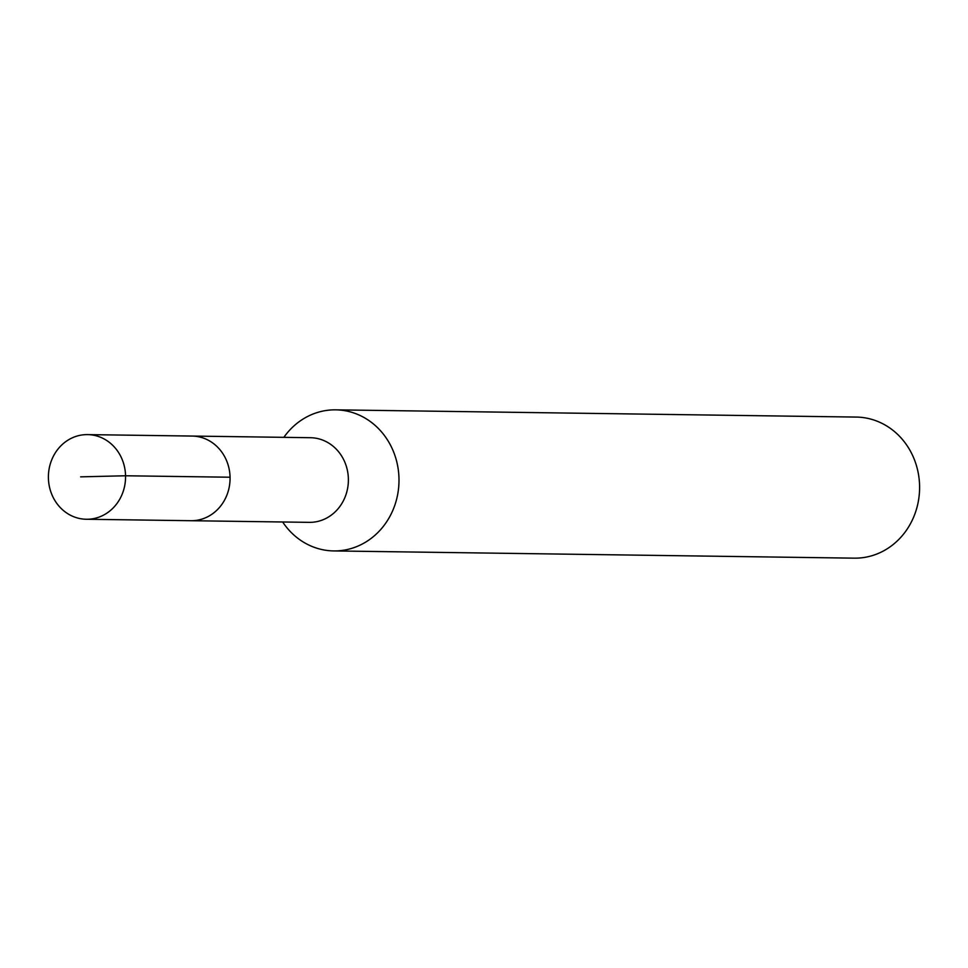 <?xml version="1.0" encoding="UTF-8"?>
<svg xmlns="http://www.w3.org/2000/svg" width="968" height="968" viewBox="0 0 968 968"><rect width="100%" height="100%" fill="white"/><g stroke="black" fill="none" stroke-linecap="round" stroke-linejoin="round"><path stroke-width="1.45" d="M87.943 519.247A42.326 38.575 90.8 0 1 86.394 519.259A42.326 38.575 90.8 0 1 48.4 477.248A42.326 38.575 90.8 0 1 86.019 434.62A42.326 38.575 90.8 0 1 87.568 434.608A42.326 38.575 90.8 0 1 125.562 476.619A42.326 38.575 90.8 0 1 87.943 519.247M190.527 436.072A42.326 38.575 90.8 0 1 192.075 436.06L310.389 437.705A42.326 38.575 -89.2 0 1 348.383 479.717A42.326 38.575 -89.2 0 1 310.764 522.345A42.326 38.575 -89.2 0 1 309.216 522.357L190.902 520.711A42.326 38.575 -89.2 0 0 192.451 520.699A42.326 38.575 -89.2 0 0 230.069 478.083A42.326 38.575 -89.2 0 0 192.075 436.06A42.326 38.575 90.8 0 1 230.069 478.083A42.326 38.575 90.8 0 1 192.451 520.699A42.326 38.575 90.8 0 1 190.902 520.711L86.394 519.259M283.854 437.342A70.555 64.299 90.8 0 1 333.101 409.863A70.555 64.299 90.8 0 1 335.678 409.839A70.555 64.299 90.8 0 1 398.998 479.862A70.555 64.299 90.8 0 1 336.295 550.901A70.555 64.299 90.8 0 1 333.718 550.925A70.555 64.299 90.8 0 1 282.68 521.994M333.718 550.925L854.32 558.161A70.555 64.299 -89.2 0 0 856.898 558.137A70.555 64.299 -89.2 0 0 919.6 487.098A70.555 64.299 -89.2 0 0 856.281 417.075L335.678 409.839M80.647 476.849L125.55 475.772L230.057 477.224M192.075 436.06L87.568 434.608"/></g></svg>
